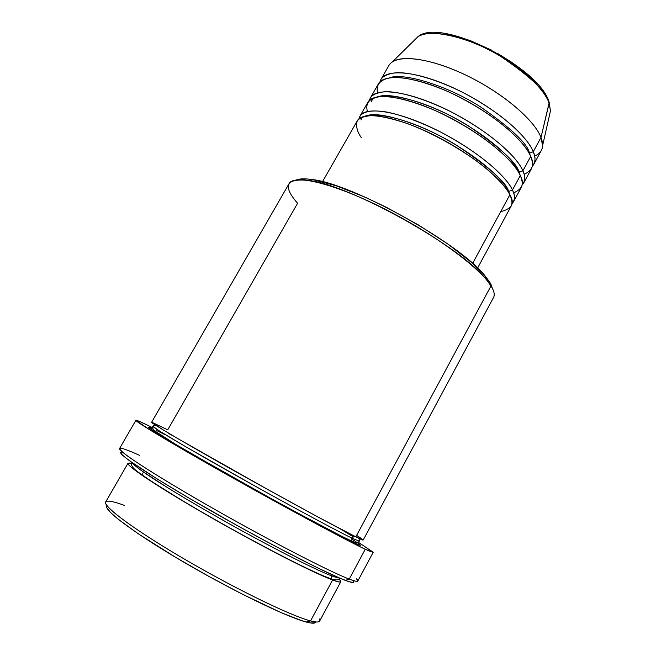 <?xml version="1.0" encoding="UTF-8"?>
<svg xmlns="http://www.w3.org/2000/svg" width="656" height="656" viewBox="0 0 656 656"><rect width="100%" height="100%" fill="white"/><g stroke="black" fill="none" stroke-linecap="round" stroke-linejoin="round"><path stroke-width="0.98" d="M533.771 164.41L532.172 166.567C535.542 162.221 535.903 157.276 533.254 151.725L529.474 153.201C527.703 143.828 511.319 128.346 480.323 106.748C447.072 85.444 403.235 72.365 389.713 77.769C403.235 72.365 447.072 85.444 480.323 106.748C511.319 128.346 527.703 143.828 529.474 153.201L533.254 151.725L540.995 137.473L533.254 151.725C526.243 134.004 492.361 106.108 455.395 88.79C418.405 71.373 386.868 68.224 380.972 79.368L379.98 81.852C381.136 76.818 386.761 73.751 396.847 72.66C411.829 72.267 437.782 79.753 463.382 92.726C509.507 117.145 529.81 141.786 533.254 151.725C535.362 156.923 535.534 161.155 533.771 164.41L541.298 150.519C543.127 147.141 543.029 142.787 540.995 137.473L549.203 102.492L550.441 110.93L549.146 103.197L540.995 137.473L542.586 145.698C542.266 150.577 539.609 154.021 534.615 156.021M477.601 268.042L510.999 206.419C512.557 203.54 512.172 199.678 509.843 194.832C507.391 189.305 500.389 181.245 488.835 170.642C471.762 155.874 439.717 135.907 408.54 123.984C393.838 119.015 381.694 116.202 372.091 115.554C364.433 116.063 359.48 117.85 357.217 120.942C355.741 126.239 357.143 131.84 361.407 137.744M366.614 115.858C377.905 110.479 421.283 123.443 456.355 145.148C489.056 167.083 506.498 182.524 508.679 191.47C504.817 182.655 486.416 161.655 444.465 138.334C401.046 114.48 363.104 109.987 360.948 119.982M513.541 201.728L521.151 187.682C522.799 184.639 522.512 180.613 520.282 175.603L512.459 190.01C504.784 173.364 470.278 146.058 433.247 128.371C396.191 110.577 365.154 106.215 359.914 116.219L359.004 118.785C360.128 112.914 368.205 108.945 386.983 112.078C402.661 115.399 420.521 122.049 440.57 132.004C487.301 156.735 508.654 180.671 512.459 190.01L508.679 191.47L512.459 190.01C514.763 194.906 515.124 198.809 513.541 201.728L511.836 203.852C515.181 199.99 515.386 195.381 512.459 190.01L520.282 175.603C517.141 165.64 489.466 135.759 436.051 110.913C414.707 101.68 395.683 96.686 383.161 96.424C368.098 97.137 365.326 104.255 367.426 111.463M378.159 96.776C390.582 91.381 434.231 104.394 468.384 125.895C500.225 147.657 517.133 163.114 519.109 172.282C515.427 163.18 497.363 141.721 455.526 118.482C412.222 94.702 373.953 90.995 371.501 101.5M523.685 183.016L531.253 169.051C532.992 165.837 532.795 161.647 530.663 156.481L522.881 170.814C515.542 153.627 481.356 126.026 444.35 108.519C407.335 90.922 376.036 87.166 370.468 97.736L369.517 100.27C370.46 95.415 375.863 92.545 385.736 91.66C400.447 91.537 426.302 99.261 452.033 112.315C498.445 136.891 519.265 161.171 522.881 170.814L519.109 172.282L522.881 170.814C525.087 175.865 525.358 179.933 523.685 183.016L522.037 185.164C525.39 181.056 525.669 176.267 522.881 170.814L530.663 156.481C527.662 146.214 501.151 116.383 448.392 91.758C427.204 82.582 407.999 77.613 395.051 77.383C379.373 78.13 375.88 85.387 377.536 92.775M319.283 618.92C321.055 622.183 318.144 622.847 310.55 620.904L306.647 622.134C312.404 623.61 315.454 623.544 315.782 621.945M492.845 289.263L489.843 282.334L491.008 285.901L355.831 536.846L353.674 536.649L351.936 538.133C343.031 533.869 311.51 517.486 252.412 484.612L185.148 446.4L159.588 431.107L152.709 426.195C152.799 426.753 157.801 430.115 169.814 437.355C187.452 447.909 219.637 466.334 252.412 484.612C311.51 517.486 343.031 533.869 351.936 538.133L351.837 541.011L352.936 542.217L284.007 505.85L180.695 447.581L149.092 427.901C148.6 427.187 149.757 427.433 152.561 428.639M356.249 578.682C359.791 582.085 357.454 582.225 349.246 579.109L345.318 580.371C352.961 583.233 355.495 583.25 352.928 580.437M331.616 575.829L331.592 578.936L332.592 579.986C325.401 577.296 311.584 571.179 285.86 558.108C265.426 547.612 238.907 533.303 210.986 517.445L184.402 501.955L144.271 476.83C135.964 471.049 130.733 466.99 128.576 464.645C127.822 463.136 128.789 462.677 131.471 463.284L128.035 463.193C125.821 465.547 159.605 488.048 210.1 516.936C260.514 545.8 314.519 573.434 332.592 579.986L310.55 620.904C315.938 622.306 318.964 622.38 319.628 621.109L340.841 581.642C340.439 582.413 337.692 581.864 332.592 579.986L331.592 578.936L331.616 575.829C322.26 572.393 292.248 558.568 235.684 527.35C211.232 513.73 189.018 500.823 169.035 488.613L141.425 470.623C136.202 466.752 133.111 464.095 132.151 462.644C133.324 464.653 139.687 469.68 152.84 478.372C171.938 490.786 204.139 509.835 235.684 527.35C292.248 558.568 322.26 572.393 331.616 575.829L332.395 574.877L331.616 575.829C335.241 577.231 337.75 577.903 339.136 577.854C337.75 577.903 335.241 577.231 331.616 575.829M168.403 433.403L173.135 435.846L168.403 433.403M491.008 285.901L486.408 279.694C461.512 246.853 348.976 184.213 307.951 180.367C285.877 178.227 282.424 185.869 297.586 203.294L167.739 429.828L151.7 422.21L162.393 429.434L179.687 439.684L267.705 489.491L319.497 517.814L355.831 536.846L363.211 540.011L493.55 297.488C494.985 294.839 494.14 290.977 491.008 285.901C480.061 267.689 432.87 233.093 383.12 208.182C333.346 183.172 293.88 173.938 289.058 183.672L151.626 422.243C150.478 422.759 185.14 443.251 235.537 471.549C285.852 499.823 338.832 528.523 355.831 536.846L491.008 285.901L489.843 282.334L491.877 286.18M500.7 211.658C511.975 208.862 515.026 203.253 509.843 194.832L472.599 263.409L509.843 194.832C502.078 178.317 467.507 151.085 430.459 133.348C393.395 115.513 362.424 110.995 357.266 120.852L322.498 181.704M135.89 420.299L119.589 448.491C117.268 450.688 155.333 475.526 212.437 508.072C269.468 540.593 329.886 571.778 349.246 579.109C354.568 581.15 357.413 581.806 357.791 581.068L373.157 552.36L365.261 549.261L349.246 579.109L365.261 549.261C346.729 540.56 287.123 508.515 230.166 476.453C173.143 444.358 134.398 421.095 135.89 420.299C136.456 419.93 141.917 422.349 152.282 427.556L140.827 422.021L135.882 420.357L151.044 430.615L194.963 456.445L257.168 491.549L318.488 525.062L360.275 546.85L369.025 550.991L373.092 552.139L357.889 541.979M141.77 475.124L143.508 472.099L141.77 475.124M128.035 463.193L105.665 502.02C102.434 506.129 135.382 530.565 185.96 560.011C236.455 589.449 291.444 616.05 310.55 620.904L332.592 579.986C340.308 583.028 342.424 582.626 338.955 578.772L340.841 581.642M524.185 174.398C532.59 170.199 534.747 164.221 530.663 156.481C523.578 138.9 489.614 111.077 452.64 93.718C415.65 76.244 384.162 72.947 378.348 83.952L370.468 97.736M548.826 101.467L549.203 102.492C539.929 67.068 439.184 16.4 417.642 37.007L414.797 39.803L417.642 37.007C426.343 28.339 465.965 35.326 499.995 55.932C531.483 77.293 547.867 93.045 549.146 103.197C543.668 87.379 517.805 64.272 487.531 49.151C457.257 33.964 428.048 29.381 417.642 37.007L392.231 62.008C403.219 54.104 435.904 59.926 470.385 77.351C504.874 94.718 534.583 120.507 540.995 137.473C534.23 119.359 500.577 91.25 463.628 74.071C426.671 56.785 394.945 54.079 388.811 65.649L380.972 79.368M497.51 113.923L498.109 114.128M543.734 92.824L533 79.794L523.021 70.774L511.237 61.976L498.166 53.792M491.336 50.045L470.598 40.738L457.363 36.449L445.285 33.907M439.848 33.317L434.871 33.177M315.069 622.831L310.501 622.97L301.76 620.683L281.203 612.679L242.638 594.344L209.125 576.55L175.792 557.444L138.047 533.64L118.482 519.478L110.552 512.533L106.887 507.834M353.486 582.479L349.23 581.749L340.226 578.321L318.144 568.145L275.536 546.366L237.907 525.964L188.329 497.715L157.145 478.929L129.486 460.75L122.68 455.362L120.638 452.591M353.125 580.658L353.871 581.88M359.677 544.324L360.136 545.234L356.405 543.824L336.241 533.82L256.873 490.893L175.742 444.661L153.922 431.328L149.371 428.138L148.691 427.433L150.421 427.737M155.98 430.213L164.968 434.649M298.267 179.383L307.221 178.981L313.133 179.711L336.036 185.722L365.031 197.136L386.318 207.263L418.585 225.057L448.032 244.155L471.492 262.433L482.668 273.208L489.843 282.334L485.342 276.242C460.996 244.04 351.641 183.172 311.444 179.449C304.687 178.506 299.677 178.67 296.43 179.941M513.623 192.839C522.43 189.092 524.652 183.344 520.282 175.603C512.861 158.547 478.593 131.02 441.578 113.472C404.555 95.825 373.321 91.914 367.836 102.352L359.914 116.219M351.632 538.92C362.834 546.194 363.268 547.293 352.936 542.217L351.837 541.011L351.936 538.133L359.283 541.167L351.936 538.133L353.674 536.649L355.831 536.846C365.203 541.577 365.466 541.085 356.618 535.386M353.281 536.813L340.316 528.9L353.281 536.813M122.688 452.287C111.848 449.934 143.525 471.902 201.408 505.325C259.177 538.715 325.114 572.893 345.318 580.371L349.246 579.109C328.599 571.343 259.669 535.444 200.121 501.004C167.05 481.84 141.032 465.678 128.109 456.453C122.705 452.402 119.859 449.762 119.572 448.524L122.426 448.54C125.813 449.434 131.52 451.697 139.556 455.346M106.985 505.727C102.402 509.146 133.693 532.852 183.327 561.889C232.864 590.925 287.623 617.403 306.647 622.134L310.55 620.904C290.428 615.845 229.69 586.079 177.538 555.058C125.263 524.029 97.088 501.307 107.715 501.159C110.79 501.028 116.358 502.439 124.419 505.399M530.524 156.144L529.474 153.201L530.524 156.144M529.294 153.611L529.474 153.201M522.889 170.831L519.593 171.626M520.454 175.98L519.109 172.282L520.454 175.98M518.88 172.84L519.109 172.282M510.319 195.849L508.679 191.47L510.319 195.849M508.408 192.192L508.679 191.47M549.203 102.516L550.441 110.93L542.586 145.698M339.464 577.993C339.054 580.175 336.438 580.494 331.608 578.969C311.854 572.581 243.032 536.436 189.682 504.931C167.706 491.877 150.281 480.832 139.638 473.148C132.963 468.638 130.364 465.063 131.856 462.439M359.201 538.478L359.283 541.167C358.201 543.045 355.724 542.996 351.846 541.036C335.134 533.812 280.62 504.21 230.166 475.813L175.906 444.506L154.75 430.943C152.618 428.827 151.938 427.245 152.709 426.195L155.046 424.842M307.951 180.367L311.444 179.449M486.408 279.694L485.342 276.242"/></g></svg>
